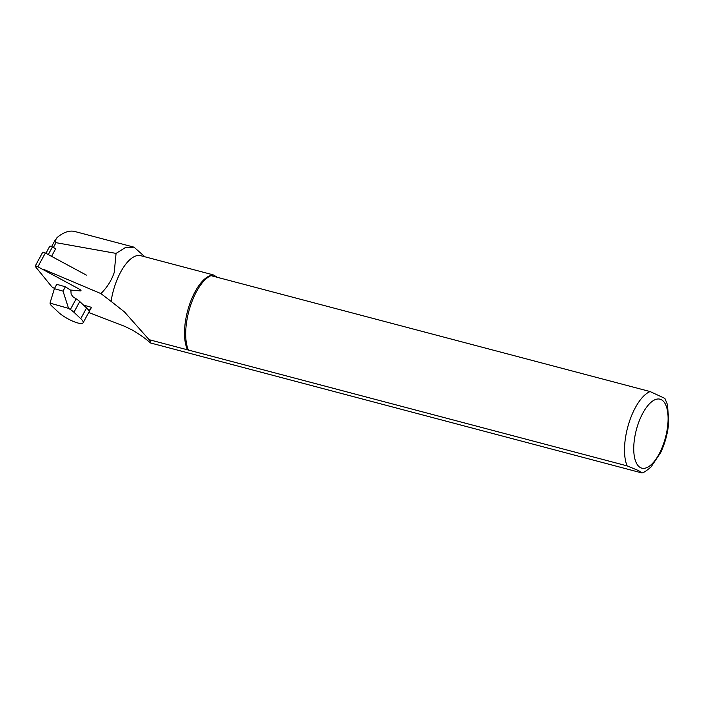 <?xml version="1.0" encoding="UTF-8"?>
<svg xmlns="http://www.w3.org/2000/svg" width="704" height="704" viewBox="0 0 704 704"><rect width="100%" height="100%" fill="white"/><g stroke="black" fill="none" stroke-linecap="round" stroke-linejoin="round"><path stroke-width="1.06" d="M150.198 340.894L150.322 342.91C146.546 339.284 140.598 335.025 132.458 330.141L124.863 326.41L88.722 312.488M116.072 253.396L125.206 247.658L134.006 247.166L74.747 231.484C69.379 230.19 63.474 232.223 57.033 237.591L54.93 241.146L55.994 242.678L116.072 253.396L114.224 272.483C111.584 280.368 107.14 287.408 100.91 293.594L111.082 301.356A41.606 17.582 -75.2 0 1 140.791 255.702L213.127 274.833L210.584 275.537L650.126 391.565L664.91 398.42M134.006 247.166L144.883 256.784M83.107 322.828A15.286 3.722 28.5 0 1 77.475 322.89A15.286 3.722 28.5 0 1 58.59 312.4L51.779 305.985A10.19 2.482 28.5 0 1 50.169 303.811L49.993 303.116L68.561 308.37L70.347 309.531A10.19 2.482 28.5 0 1 73.938 312.259L80.758 318.674A15.286 3.722 28.5 0 1 83.107 322.828L91.485 307.349L83.521 305.096M100.91 293.594L44.326 269.676M111.082 301.356L124.458 311.916L150.295 341.026M150.322 342.91L641.793 472.921L638.616 470.615L627.114 465.881L149.01 339.654M187.581 349.862A41.606 17.582 -75.2 0 1 188.681 307.182A41.606 17.582 -75.2 0 1 210.584 275.537M216.876 276.971L213.127 274.833M188.294 349.818A42.451 17.934 -75.2 0 1 189.948 307.428A42.451 17.934 -75.2 0 1 211.297 275.493M51.55 256.353L55.686 248.714L52.43 246.954A2.719 0.66 28.5 0 0 49.746 246.25L45.918 253.317M70.347 309.531L76.155 298.813A10.19 2.482 28.5 0 1 79.746 301.541L86.566 307.965A15.286 3.722 28.5 0 1 88.563 310.288L88.827 310.508M76.155 298.813L72.67 296.569L71.113 293.999L70.893 290.338L65.366 286.774L63.017 291.122L54.393 288.675L56.751 284.337L65.366 286.774M88.563 310.288L89.602 310.033L91.485 307.349M49.993 303.116L54.393 288.675M63.017 291.122L68.561 308.37M86.39 275.123L45.355 253.009A2.719 0.66 -151.5 0 0 42.671 252.314L35.2 266.094A2.719 0.66 -151.5 0 0 35.376 266.57L51.577 286.484A2.719 0.66 -151.5 0 0 54.551 288.394M70.4 290.022L80.546 290.919A2.719 0.66 -151.5 0 0 81.013 290.805A2.719 0.66 -151.5 0 0 78.91 288.913L37.875 266.79A2.719 0.66 -151.5 0 0 35.2 266.094M55.994 242.678L53.39 247.474M627.114 465.881A42.451 17.934 -75.2 0 1 628.778 423.5A42.451 17.934 -75.2 0 1 650.126 391.565M640.411 467.597A35.658 15.066 -75.2 0 1 644.389 410.45A35.658 15.066 -75.2 0 1 667.946 422.946A35.658 15.066 -75.2 0 1 640.411 467.597M80.758 318.674L86.566 307.965M79.746 301.541L73.938 312.259M88.097 309.61L89.602 310.033M48.286 254.593L52.43 246.954M37.875 266.79L45.355 253.009M51.63 246.567L55.466 239.492M641.793 472.921C643.06 473.079 646.149 471.09 651.05 466.954L660.766 452.417C665.342 442.543 668.017 432.221 668.8 421.432L667.445 404.615L664.884 398.385"/></g></svg>
